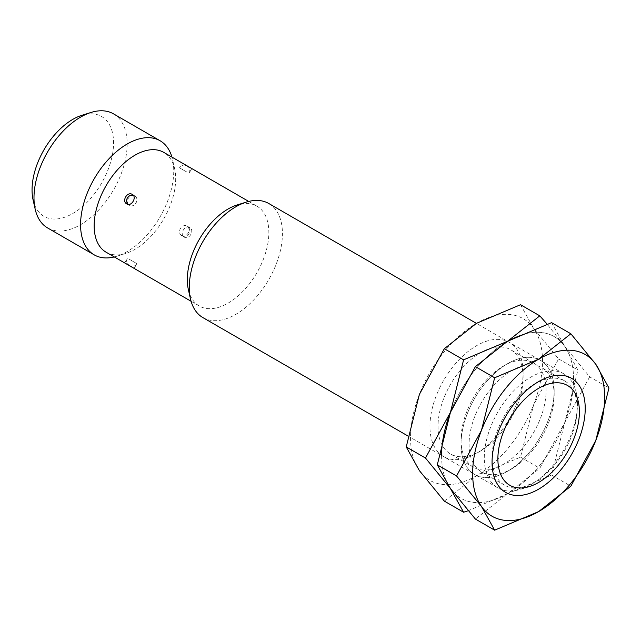 <?xml version="1.0" encoding="UTF-8"?>
<svg xmlns="http://www.w3.org/2000/svg" width="641" height="641" viewBox="0 0 641 641"><rect width="100%" height="100%" fill="white"/><g stroke="black" fill="none" stroke-linecap="round" stroke-linejoin="round"><path stroke-width="0.48" stroke-dasharray="3.21 2.4" d="M577.461 403.998A65.879 38.035 120 0 0 576.275 392.613A65.879 38.035 120 0 0 563.816 373.839A65.879 38.035 120 0 0 513.048 391.491A65.879 38.035 120 0 0 484.292 457.786A65.879 38.035 120 0 0 497.937 487.945A65.879 38.035 120 0 0 520.42 489.347A65.879 38.035 120 0 0 577.461 403.998M202.909 317.615A65.879 38.035 120 0 0 253.676 299.964A65.879 38.035 120 0 0 282.433 233.669A65.879 38.035 120 0 0 268.787 203.509M188.366 289.58A57.642 33.284 120 0 0 199.263 305.997A57.642 33.284 120 0 0 243.684 290.557A57.642 33.284 120 0 0 268.851 232.547A57.642 33.284 120 0 0 256.913 206.154A57.642 33.284 120 0 0 237.234 204.928M106.102 252.209A57.642 33.284 120 0 0 125.772 253.435A57.642 33.284 120 0 0 175.682 178.759A57.642 33.284 120 0 0 174.64 168.791A57.642 33.284 120 0 0 163.743 152.366M185.986 165.346L190.914 168.054M114.282 256.937A65.879 38.035 120 0 0 116.702 256.264A65.879 38.035 120 0 0 173.743 170.915A65.879 38.035 120 0 0 172.549 159.521A65.879 38.035 120 0 0 171.924 157.093M47.634 227.964A65.879 38.035 120 0 0 98.402 210.312A65.879 38.035 120 0 0 127.158 144.017A65.879 38.035 120 0 0 113.513 113.858M33.092 199.928A57.642 33.284 120 0 0 77.417 210.536A57.642 33.284 120 0 0 113.569 142.895A57.642 33.284 120 0 0 81.96 115.284M134.882 195.93L134.882 195.93A5.489 4.479 120 0 1 136.02 202.925A5.489 4.479 120 0 1 129.394 205.432L129.394 205.432A5.489 4.479 120 0 1 128.256 198.438A5.489 4.479 120 0 1 134.882 195.93L132.27 194.415L134.882 195.93A5.489 5.489 0 0 0 133.304 195.321M129.394 205.432L126.774 203.926L129.394 205.432A5.489 5.489 0 0 1 128.072 204.375M129.394 259.317L136.894 263.651L129.394 259.317M133.272 267.898L128.841 265.182M181.547 235.543A5.489 4.479 -60 0 0 188.174 233.036A5.489 4.479 -60 0 0 187.036 226.041L187.036 226.041A5.489 4.479 -60 0 0 180.409 228.549A5.489 4.479 -60 0 0 181.547 235.543L184.159 237.058C189.143 240.319 194.968 230.231 189.648 227.547L187.036 226.041A5.489 5.489 0 0 1 189.047 233.54A5.489 5.489 0 0 1 181.547 235.543L181.547 235.543M187.036 172.157L179.536 167.822L187.036 172.157M189.648 227.547C184.953 224.446 179.127 234.542 184.159 237.058M554.169 395.209A60.174 34.742 120 0 0 541.709 367.662A60.174 34.742 120 0 0 495.341 383.783A60.174 34.742 120 0 0 469.076 444.341A60.174 34.742 120 0 0 481.535 471.888A60.174 34.742 120 0 0 511.622 468.908A60.174 34.742 120 0 0 554.169 395.209L554.169 390.553A65.879 38.035 120 0 0 507.584 363.655A65.879 38.035 120 0 0 461.007 444.341A65.879 38.035 120 0 0 507.584 471.239A65.879 38.035 120 0 0 554.169 390.553A65.879 38.035 120 0 0 507.584 363.655A65.879 38.035 120 0 0 461.007 444.341A65.879 38.035 120 0 0 507.584 471.239A65.879 38.035 120 0 0 554.169 390.553M492.056 457.61A60.174 34.742 120 0 0 504.523 485.157A60.174 34.742 120 0 0 550.891 469.036A60.174 34.742 120 0 0 577.156 408.477A60.174 34.742 120 0 0 564.697 380.938A60.174 34.742 120 0 0 534.61 383.919A60.174 34.742 120 0 0 492.056 457.61L492.056 462.273M441.593 455.551A93.33 53.884 120 0 0 450.439 488.546A93.33 53.884 120 0 0 507.584 493.65A93.33 53.884 120 0 0 564.737 422.547A93.33 53.884 120 0 0 573.583 379.344A93.33 53.884 120 0 0 564.737 346.348A93.33 53.884 120 0 0 507.584 341.244A93.33 53.884 120 0 0 450.439 412.339A93.33 53.884 120 0 0 441.593 455.551A93.33 53.884 120 0 0 450.439 488.546A93.33 53.884 120 0 0 507.584 493.65L475.382 519.05M589.68 376.852L564.737 422.547L551.581 475.053L507.584 493.65A93.33 53.884 120 0 0 564.737 422.547A93.33 53.884 120 0 0 573.583 379.344A93.33 53.884 120 0 0 564.737 346.348L589.68 376.852L608.95 387.981M551.581 322.647L564.737 346.348A93.33 53.884 120 0 0 507.584 341.244A93.33 53.884 120 0 0 450.439 412.339M551.581 475.053L570.851 486.174M523.112 377.277A60.174 34.742 120 0 0 510.653 349.73A60.174 34.742 120 0 0 464.284 365.851A60.174 34.742 120 0 0 438.019 426.409A60.174 34.742 120 0 0 450.479 453.956A60.174 34.742 120 0 0 480.566 450.976A60.174 34.742 120 0 0 523.112 377.277L523.112 372.621A65.879 38.035 120 0 0 476.527 345.723A65.879 38.035 120 0 0 429.951 426.409A65.879 38.035 120 0 0 476.535 453.307A65.879 38.035 120 0 0 523.112 372.621M461.007 439.686A60.174 34.742 120 0 0 473.467 467.225A60.174 34.742 120 0 0 519.835 451.112A60.174 34.742 120 0 0 546.1 390.553A60.174 34.742 120 0 0 533.641 363.006A60.174 34.742 120 0 0 503.554 365.987A60.174 34.742 120 0 0 461.007 439.686L461.007 444.341M468.082 510.781L507.584 493.65L539.794 468.25L564.737 422.547L577.894 370.049L564.737 346.348L547.085 324.114M410.536 437.619A93.33 53.884 120 0 0 419.382 470.614A93.33 53.884 120 0 0 476.527 475.718A93.33 53.884 120 0 0 533.681 404.623A93.33 53.884 120 0 0 542.526 361.412A93.33 53.884 120 0 0 533.681 328.416A93.33 53.884 120 0 0 476.527 323.312A93.33 53.884 120 0 0 419.382 394.407A93.33 53.884 120 0 0 410.536 437.619M520.524 304.723L533.681 328.416L558.632 358.928L533.681 404.623L520.524 457.121L476.527 475.718L444.325 501.118M558.632 358.928L577.894 370.049M520.524 457.121L539.794 468.25M578.358 401.875L576.275 392.613M563.816 373.839L476.415 323.376M256.913 206.154L248.724 201.434M174.64 168.791L172.549 159.521M134.185 268.331L136.894 263.651A5.489 5.489 0 0 1 130.444 266.127M191.747 168.639L189.047 173.318A5.489 5.489 0 0 0 187.965 166.492M185.537 165.226A5.489 5.489 0 0 0 179.536 167.822L182.236 163.143M124.683 262.834L127.383 258.155A5.489 5.489 0 0 0 128.128 264.661M125.772 253.435L116.702 256.264M199.263 305.997L191.082 301.278M497.937 487.945L407.988 436.016M529.49 486.527L520.42 489.347M564.697 380.938L541.709 367.662M534.61 383.919L538.64 381.587M504.523 485.157L481.535 471.888M511.622 468.908L507.584 471.239M533.641 363.006L510.653 349.73M503.554 365.987L507.584 363.655M473.467 467.225L450.479 453.956M480.566 450.976L476.535 453.307"/><path stroke-width="0.96" d="M579.4 411.843A57.642 33.284 120 0 0 578.358 401.875A57.642 33.284 120 0 0 534.041 391.266A57.642 33.284 120 0 0 497.881 458.908A57.642 33.284 120 0 0 529.49 486.527A57.642 33.284 120 0 0 579.4 411.843M476.415 323.376L268.787 203.509A65.879 38.035 120 0 0 246.304 202.107A65.879 38.035 120 0 0 189.271 287.456A65.879 38.035 120 0 0 190.457 298.842A65.879 38.035 120 0 0 202.909 317.615L407.988 436.016M246.304 202.107L237.234 204.928A57.642 33.284 120 0 0 187.324 279.612A57.642 33.284 120 0 0 188.366 289.58L190.457 298.842M248.724 201.434L163.743 152.366A57.642 33.284 120 0 0 119.322 167.814A57.642 33.284 120 0 0 94.163 225.824A57.642 33.284 120 0 0 106.102 252.209L191.082 301.278M126.774 203.926C121.461 201.242 127.287 191.154 132.27 194.415C137.302 196.931 131.477 207.027 126.774 203.926M183.15 163.575L185.986 165.346M171.924 157.093A65.879 38.035 120 0 0 160.098 140.756A65.879 38.035 120 0 0 109.331 158.407A65.879 38.035 120 0 0 80.574 224.703A65.879 38.035 120 0 0 94.219 254.862A65.879 38.035 120 0 0 114.282 256.937M160.098 140.756L113.513 113.858A65.879 38.035 120 0 0 91.03 112.455A65.879 38.035 120 0 0 33.989 197.805A65.879 38.035 120 0 0 35.183 209.198A65.879 38.035 120 0 0 47.634 227.964L94.219 254.862M91.03 112.455L81.96 115.284A57.642 33.284 120 0 0 32.05 189.96A57.642 33.284 120 0 0 33.092 199.928L35.183 209.198M128.841 265.182L125.508 263.419M585.225 408.477A65.879 38.035 120 0 0 538.64 381.587A65.879 38.035 120 0 0 492.056 462.273A65.879 38.035 120 0 0 538.64 489.163A65.879 38.035 120 0 0 585.225 408.477M456.544 475.967L481.487 506.47L494.644 530.171L538.64 511.582A93.33 53.884 120 0 0 595.793 440.479A93.33 53.884 120 0 0 604.631 397.276A93.33 53.884 120 0 0 595.793 364.28A93.33 53.884 120 0 0 538.64 359.176L494.644 377.765L481.487 430.271A93.33 53.884 120 0 0 472.649 473.475A93.33 53.884 120 0 0 481.487 506.47A93.33 53.884 120 0 0 538.64 511.582L570.851 486.174L595.793 440.479L608.95 387.981L595.793 364.28L570.851 333.777L538.64 359.176A93.33 53.884 120 0 0 481.487 430.271L456.544 475.967L437.282 464.845L450.439 412.339L475.382 366.644L507.584 341.244L551.581 322.647L570.851 333.777M494.644 530.171L475.382 519.05L450.439 488.546L437.282 464.845M475.382 366.644L494.644 377.765M547.085 324.114L539.794 315.845L507.584 341.244L463.595 359.841L450.439 412.339L425.488 458.035L450.439 488.546L463.595 512.239L468.082 510.781M463.595 512.239L444.325 501.118L419.382 470.614L406.226 446.913L419.382 394.407L444.325 348.712L476.527 323.312L520.524 304.723L539.794 315.845M450.439 412.339A93.33 53.884 120 0 0 441.593 455.551M444.325 348.712L463.595 359.841M406.226 446.913L425.488 458.035M128.128 264.661A5.489 5.489 0 0 0 130.444 266.127M187.965 166.492A5.489 5.489 0 0 0 187.036 165.819L187.036 165.819A5.489 5.489 0 0 0 185.537 165.226M133.304 195.321A5.489 5.489 0 0 0 128.072 204.375"/></g></svg>
